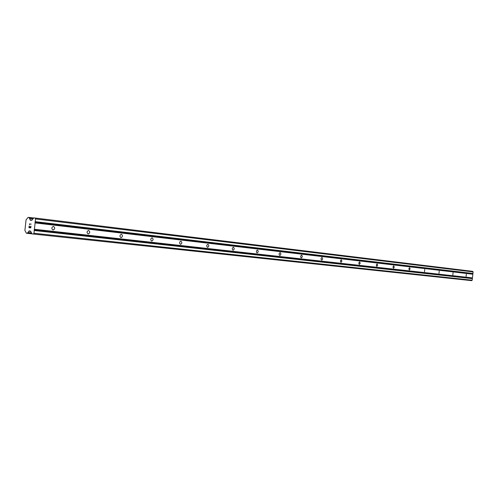 <?xml version="1.0" encoding="UTF-8"?>
<svg xmlns="http://www.w3.org/2000/svg" width="498" height="498" viewBox="0 0 498 498"><rect width="100%" height="100%" fill="white"/><g stroke="black" fill="none" stroke-linecap="round" stroke-linejoin="round"><path stroke-width="0.75" d="M466.097 276.409L466.34 274.23L466.097 276.409M452.831 274.921L453.074 272.692L452.831 274.921M438.975 273.365L439.224 271.086L438.975 273.365M424.489 271.74L424.75 269.406L424.489 271.74M409.337 270.041L408.839 268.777L409.599 267.65L410.097 268.914L409.337 270.041M393.464 268.254L392.941 266.959L393.737 265.814L394.26 267.109L393.464 268.254M376.824 266.386L376.27 265.061L377.098 263.884L377.652 265.216L376.824 266.386M359.351 264.426L358.765 263.062L359.637 261.861L360.222 263.224L359.351 264.426M340.993 262.365L340.371 260.964L341.279 259.732L341.902 261.139L340.993 262.365M321.671 260.193C320.737 259.178 320.83 258.281 321.963 257.497L321.969 257.497C322.903 258.512 322.804 259.414 321.671 260.193L321.671 260.193M301.309 257.908C300.319 256.862 300.419 255.941 301.614 255.138L301.614 255.138C302.603 256.184 302.498 257.105 301.309 257.908L301.309 257.908M279.82 255.493C278.774 254.416 278.88 253.47 280.131 252.648L280.137 252.648C281.183 253.725 281.077 254.677 279.82 255.493L279.82 255.493M257.111 252.947C256.003 251.832 256.109 250.861 257.435 250.021L257.435 250.021C258.549 251.129 258.437 252.106 257.117 252.947L257.111 252.947M233.076 250.245C231.9 249.1 232.006 248.097 233.406 247.232L233.413 247.232C234.589 248.384 234.477 249.386 233.083 250.245L233.076 250.245M207.598 247.388C206.34 246.199 206.452 245.165 207.934 244.281L207.94 244.281C209.191 245.47 209.079 246.504 207.598 247.388L207.598 247.388M180.531 244.344C179.193 243.117 179.311 242.053 180.88 241.144L180.886 241.144C182.218 242.377 182.1 243.441 180.531 244.344L180.531 244.344M151.728 241.113C150.303 239.837 150.421 238.741 152.089 237.807L152.095 237.807C153.521 239.084 153.403 240.185 151.728 241.113L151.728 241.113M121.02 237.664C119.489 236.345 119.613 235.205 121.394 234.253L121.4 234.253C122.925 235.579 122.801 236.712 121.02 237.664L121.02 237.664M88.208 233.979C86.571 232.61 86.696 231.433 88.594 230.45L88.6 230.45C90.238 231.825 90.107 233.002 88.214 233.979L88.208 233.979M53.074 230.032C51.306 228.607 51.443 227.387 53.473 226.378L53.479 226.378C55.234 227.81 55.104 229.03 53.074 230.032L53.074 230.032M33.329 234.048L471.687 280.654L472.185 280.206L473.1 271.902L472.708 271.354L35.109 218.031L35.551 218.946L33.964 233.251L33.329 234.048L32.034 233.898L30.602 231.153L29.264 230.867L27.278 233.251L26.4 233.251L24.9 230.406L26.077 219.811L28.168 217.346L29.027 217.533L30.434 220.278L31.81 220.278L33.814 217.9L35.109 218.031M29.096 227.493L29.824 227.574L29.102 227.493L29.264 226.005M29.824 227.574L29.917 226.758L29.83 227.574M30.036 226.771L29.948 227.586L30.677 227.667L29.948 227.586M30.671 227.667L30.839 226.173L30.677 227.667M29.145 225.992L28.959 227.673L29.145 225.992M30.957 226.185L30.77 227.872L28.959 227.673M29.581 224.405L29.376 223.926L31.193 224.119L29.587 224.144L29.643 224.698M31.193 224.119L29.382 223.926L29.587 224.405M27.122 233.332L31.922 233.842L27.122 233.332M472.44 277.896L34.406 229.273M472.845 274.211L35.109 222.917M472.272 278.046L34.194 229.534M472.229 278.444L34.119 230.225M472.359 278.631L34.262 230.53M472.185 280.206L33.964 233.251M30.658 231.265L28.965 231.084M30.733 231.421L28.822 231.215M31.978 220.072L30.085 219.842M31.872 220.203L30.197 220.004M473.1 271.902L35.551 218.946M472.926 273.477L35.252 221.66M472.758 273.626L35.041 221.927M472.714 274.024L34.96 222.612M30.602 231.147L29.046 230.979M31.43 232.877L27.813 232.491M31.53 233.083L27.732 232.678M31.847 233.736L27.278 233.251M33.615 217.993L28.896 217.414L33.615 217.993M33.547 218.08L29.027 217.533M33.105 218.641L29.345 218.186M32.961 218.821L29.382 218.385M31.791 220.303L30.254 220.122"/></g></svg>
